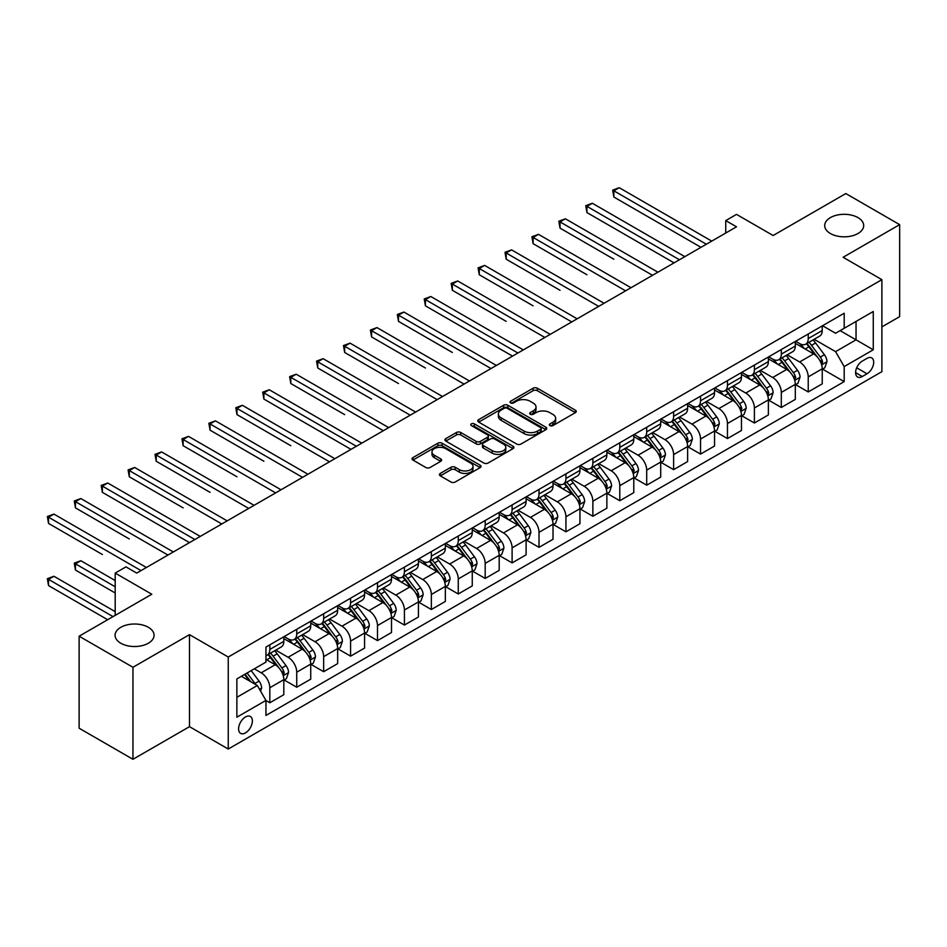 <?xml version="1.0" encoding="UTF-8"?>
<svg xmlns="http://www.w3.org/2000/svg" width="947" height="947" viewBox="0 0 947 947"><rect width="100%" height="100%" fill="white"/><g stroke="black" fill="none" stroke-linecap="round" stroke-linejoin="round"><path stroke-width="1.42" d="M549.958 425.605A2.095 1.207 0 0 0 552.918 425.605L575.385 412.632A2.995 1.728 0 0 0 576.261 411.412A2.995 1.728 0 0 0 575.385 410.193L537.328 388.223A2.995 1.728 0 0 0 533.102 388.223L510.646 401.197A2.095 1.207 0 0 0 510.031 402.049A2.095 1.207 0 0 0 510.646 402.901A2.095 1.207 0 0 0 513.605 402.901L516.506 401.22A9.565 5.528 0 0 1 530.036 401.22L533.208 403.055A9.565 5.528 0 0 1 536.014 406.961A9.565 5.528 0 0 1 533.208 410.868L530.296 412.549A2.095 1.207 0 0 0 529.693 413.401A2.095 1.207 0 0 0 530.296 414.253A2.095 1.207 0 0 0 533.256 414.253L536.168 412.572A9.565 5.528 0 0 1 549.698 412.572L552.87 414.407A9.565 5.528 0 0 1 555.664 418.314A9.565 5.528 0 0 1 552.87 422.22L549.958 423.889A2.095 1.207 0 0 0 549.343 424.753A2.095 1.207 0 0 0 549.958 425.605L549.958 423.889M148.359 627.305A19.496 11.257 0 0 0 127.111 624.866A19.496 11.257 0 0 0 115.084 635.259A19.496 11.257 0 0 0 120.79 643.226A19.496 11.257 0 0 0 142.026 645.665A19.496 11.257 0 0 0 154.065 635.259A19.496 11.257 0 0 0 148.359 627.305M857.982 217.609A19.496 11.257 0 0 0 836.734 215.17A19.496 11.257 0 0 0 824.707 225.564A19.496 11.257 0 0 0 830.412 233.53A19.496 11.257 0 0 0 851.649 235.969A19.496 11.257 0 0 0 863.688 225.564A19.496 11.257 0 0 0 857.982 217.609M245.486 732.871A9.742 5.623 120 0 0 251.855 724.277A9.742 5.623 120 0 0 250.363 716.477A9.742 5.623 120 0 0 245.486 716.95A9.742 5.623 120 0 0 239.118 725.544A9.742 5.623 120 0 0 240.609 733.357A9.742 5.623 120 0 0 245.486 732.871M440.296 473.417A2.995 1.728 0 0 0 439.42 474.636A2.995 1.728 0 0 0 440.296 475.856L450.973 482.023A2.995 1.728 0 0 0 455.199 482.023L480.153 467.617A2.995 1.728 0 0 0 481.029 466.398A2.995 1.728 0 0 0 480.153 465.178L442.095 443.208A2.995 1.728 0 0 0 437.869 443.208L412.928 457.614A2.995 1.728 0 0 0 412.052 458.833A2.995 1.728 0 0 0 412.928 460.053L425.819 467.498A2.995 1.728 0 0 0 430.045 467.498L440.722 461.331A2.995 1.728 0 0 0 441.598 460.112A2.995 1.728 0 0 0 440.722 458.893L434.33 455.199A8.002 4.617 0 0 1 431.986 451.932A8.002 4.617 0 0 1 436.922 447.671A8.002 4.617 0 0 1 445.635 448.665L470.683 463.13A8.002 4.617 0 0 1 473.027 466.398A8.002 4.617 0 0 1 468.09 470.659A8.002 4.617 0 0 1 459.378 469.665L455.199 467.25A2.995 1.728 0 0 0 450.973 467.25L440.296 473.417L440.296 475.856M881.882 326.904L899.65 316.641L899.65 224.64L845.813 193.555L773.119 235.519L736.517 214.377L725.745 220.592L736.517 226.806L136.723 573.089L125.963 566.874L115.191 573.089L115.191 615.372M132.959 667.28L132.959 759.293L189.495 726.657L189.495 634.644L132.959 667.28L79.122 636.195L151.804 594.231L115.191 573.089M189.495 634.644L228.251 657.029L881.882 279.661L881.882 371.662L228.251 749.03L228.251 657.029M899.65 224.64L843.114 257.276L881.882 279.661M516.719 444.06A2.995 1.728 0 0 0 520.945 444.06L545.886 429.666A2.995 1.728 0 0 0 546.762 428.435A2.995 1.728 0 0 0 545.886 427.215L507.841 405.257A2.995 1.728 0 0 0 503.615 405.257L478.673 419.651A2.995 1.728 0 0 0 477.797 420.87A2.995 1.728 0 0 0 478.673 422.09L516.719 444.06M472.21 426.055A2.095 1.207 0 0 1 474.34 426.351L474.34 423.865L513.025 446.203A2.995 1.728 0 0 1 513.89 447.422A2.995 1.728 0 0 1 513.025 448.641L488.072 463.036A2.995 1.728 0 0 1 483.846 463.036L445.8 441.077L445.8 438.627A2.995 1.728 0 0 0 444.924 439.846A2.995 1.728 0 0 0 445.8 441.077M445.8 438.627L456.478 432.471A2.995 1.728 0 0 1 460.704 432.471L476.128 441.373A2.995 1.728 0 0 0 480.354 441.373L487.445 437.289A2.995 1.728 0 0 0 488.321 436.07A2.995 1.728 0 0 0 487.445 434.851L471.369 425.57A2.095 1.207 0 0 1 470.766 424.718A2.095 1.207 0 0 1 472.056 423.605A2.095 1.207 0 0 1 474.34 423.865M132.959 759.293L79.122 728.207L79.122 636.195M867.026 358.357L862.279 361.103A9.446 5.457 120 0 0 856.112 369.413A9.446 5.457 120 0 0 857.568 376.989A9.446 5.457 120 0 0 862.279 376.515L867.026 373.781A9.446 5.457 120 0 0 873.193 365.459A9.446 5.457 120 0 0 871.749 357.895A9.446 5.457 120 0 0 867.026 358.357M822.552 325.721L835.574 333.249L844.191 328.278L844.191 313.232L265.941 647.073L265.941 662.119L236.868 678.904L236.868 717.199L265.941 700.413L265.941 715.459L844.191 381.617L844.191 366.572L835.574 351.645L814.16 339.286M844.191 328.278L873.264 311.492L873.264 349.786L844.191 366.572M189.495 726.657L228.251 749.03M725.745 220.592L725.745 233.033M840.107 330.633L856.041 339.831L856.041 321.435L873.264 311.492M835.574 351.645L856.041 339.831L873.264 349.786M236.868 697.312L257.324 685.498L241.39 676.3M265.941 700.543L269.824 702.781L269.824 687.735A12.181 7.031 -120 0 0 261.206 672.82L254.317 668.831M269.824 702.781L283.816 694.696L283.816 679.65A12.181 7.031 -120 0 0 275.21 664.735L265.941 659.384M284.147 679.97L296.742 687.238L296.742 672.192A12.181 7.031 -120 0 0 288.125 657.277L275.755 650.127M296.742 687.238L310.734 679.153L310.734 664.107A12.181 7.031 -120 0 0 302.129 649.192L283.816 638.621M311.066 664.427L323.661 671.695L323.661 656.65A12.181 7.031 -120 0 0 315.043 641.735L302.673 634.585M323.661 671.695L337.665 663.61L337.665 648.565A12.181 7.031 -120 0 0 329.047 633.65L310.734 623.079M337.984 648.884L350.579 656.153L350.579 641.107A12.181 7.031 -120 0 0 341.962 626.192L329.603 619.042M350.579 656.153L364.583 648.068L364.583 633.022A12.181 7.031 -120 0 0 355.965 618.107L337.665 607.536M364.903 633.342L377.498 640.61L377.498 625.565A12.181 7.031 -120 0 0 368.892 610.649L356.522 603.499M377.498 640.61L391.502 632.525L391.502 617.48A12.181 7.031 -120 0 0 382.884 602.564L364.583 591.993M391.821 617.799L404.416 625.067L404.416 610.022A12.181 7.031 -120 0 0 395.81 595.107L383.44 587.957M404.416 625.067L418.42 616.982L418.42 601.937A12.181 7.031 -120 0 0 409.802 587.022L391.502 576.451M418.74 602.256L431.347 609.525L431.347 594.479A12.181 7.031 -120 0 0 422.729 579.564L410.359 572.414M431.347 609.525L445.339 601.44L445.339 586.394A12.181 7.031 -120 0 0 436.721 571.479L418.42 560.908M445.67 586.714L458.265 593.982L458.265 578.937A12.181 7.031 -120 0 0 449.647 564.021L437.277 556.883M458.265 593.982L472.257 585.897L472.257 570.852A12.181 7.031 -120 0 0 463.651 555.936L445.339 545.365M472.589 571.171L485.184 578.439L485.184 563.394A12.181 7.031 -120 0 0 476.566 548.479L464.196 541.341M485.184 578.439L499.187 570.366L499.187 555.321A12.181 7.031 -120 0 0 490.57 540.394L472.257 529.823M499.507 555.629L512.102 562.897L512.102 547.851A12.181 7.031 -120 0 0 503.484 532.936L491.126 525.798M512.102 562.897L526.106 554.824L526.106 539.778A12.181 7.031 -120 0 0 517.488 524.851L499.187 514.28M526.425 540.086L539.021 547.354L539.021 532.309A12.181 7.031 -120 0 0 530.415 517.393L518.045 510.255M539.021 547.354L553.024 539.281L553.024 524.236A12.181 7.031 -120 0 0 544.407 509.308L526.106 498.738M553.344 524.543L565.939 531.812L565.939 516.766A12.181 7.031 -120 0 0 557.333 501.851L544.963 494.713M565.939 531.812L579.943 523.738L579.943 508.693A12.181 7.031 -120 0 0 571.325 493.766L553.024 483.195M580.262 509.001L592.869 516.269L592.869 501.223A12.181 7.031 -120 0 0 584.252 486.308L571.881 479.17M592.869 516.269L606.861 508.196L606.861 493.15A12.181 7.031 -120 0 0 598.244 478.223L579.943 467.652M607.181 493.458L619.788 500.726L619.788 485.681A12.181 7.031 -120 0 0 611.17 470.766L598.8 463.628M619.788 500.726L633.78 492.653L633.78 477.608A12.181 7.031 -120 0 0 625.174 462.681L606.861 452.11M634.111 477.915L646.706 485.184L646.706 470.138A12.181 7.031 -120 0 0 638.089 455.223L625.718 448.085M646.706 485.184L660.71 477.11L660.71 462.065A12.181 7.031 -120 0 0 652.092 447.138L633.78 436.567M661.03 462.373L673.625 469.641L673.625 454.596A12.181 7.031 -120 0 0 665.007 439.68L652.649 432.542M673.625 469.641L687.629 461.568L687.629 446.522A12.181 7.031 -120 0 0 679.011 431.595L660.71 421.024M687.948 446.83L700.543 454.098L700.543 439.053A12.181 7.031 -120 0 0 691.937 424.138L679.567 417M700.543 454.098L714.547 446.025L714.547 430.98A12.181 7.031 -120 0 0 705.929 416.053L687.629 405.482M714.867 431.287L727.462 438.556L727.462 423.51A12.181 7.031 -120 0 0 718.856 408.595L706.486 401.457M727.462 438.556L741.465 430.483L741.465 415.437A12.181 7.031 -120 0 0 732.848 400.51L714.547 389.939M741.785 415.745L754.392 423.013L754.392 407.979A12.181 7.031 -120 0 0 745.774 393.052L733.404 385.914M754.392 423.013L768.384 414.94L768.384 399.894A12.181 7.031 -120 0 0 759.766 384.967L741.465 374.396M768.704 400.202L781.311 407.482L781.311 392.437A12.181 7.031 -120 0 0 772.693 377.51L760.323 370.372M781.311 407.482L795.302 399.397L795.302 384.352A12.181 7.031 -120 0 0 786.697 369.425L768.384 358.854M795.634 384.66L808.229 391.94L808.229 376.894A12.181 7.031 -120 0 0 799.611 361.967L787.241 354.829M808.229 391.94L822.233 383.855L822.233 368.809A12.181 7.031 -120 0 0 813.615 353.882L795.302 343.323M795.634 341.263L799.611 343.572A12.181 7.031 -120 0 0 805.708 344.163A12.181 7.031 -120 0 0 808.229 338.588L808.229 333.995M768.704 356.806L772.693 359.102A12.181 7.031 -120 0 0 778.789 359.706A12.181 7.031 -120 0 0 781.311 354.131L781.311 349.538M741.785 372.349L745.774 374.645A12.181 7.031 -120 0 0 751.859 375.249A12.181 7.031 -120 0 0 754.392 369.673L754.392 365.08M714.867 387.891L718.856 390.188A12.181 7.031 -120 0 0 724.94 390.791A12.181 7.031 -120 0 0 727.462 385.216L727.462 380.623M687.948 403.434L691.937 405.73A12.181 7.031 -120 0 0 698.022 406.334A12.181 7.031 -120 0 0 700.543 400.759L700.543 396.166M661.03 418.976L665.007 421.273A12.181 7.031 -120 0 0 671.103 421.877A12.181 7.031 -120 0 0 673.625 416.301L673.625 411.708M634.111 434.519L638.089 436.816A12.181 7.031 -120 0 0 644.185 437.419A12.181 7.031 -120 0 0 646.706 431.844L646.706 427.251M607.181 450.062L611.17 452.358A12.181 7.031 -120 0 0 617.266 452.962A12.181 7.031 -120 0 0 619.788 447.386L619.788 442.794M580.262 465.604L584.252 467.901A12.181 7.031 -120 0 0 590.336 468.505A12.181 7.031 -120 0 0 592.869 462.929L592.869 458.324M553.344 481.147L557.333 483.444A12.181 7.031 -120 0 0 563.418 484.047A12.181 7.031 -120 0 0 565.939 478.472L565.939 473.867M526.425 496.69L530.415 498.986A12.181 7.031 -120 0 0 536.499 499.59A12.181 7.031 -120 0 0 539.021 494.014L539.021 489.41M499.507 512.232L503.484 514.529A12.181 7.031 -120 0 0 509.581 515.132A12.181 7.031 -120 0 0 512.102 509.557L512.102 504.952M472.589 527.775L476.566 530.071A12.181 7.031 -120 0 0 482.662 530.675A12.181 7.031 -120 0 0 485.184 525.1L485.184 520.495M445.658 543.318L449.647 545.614A12.181 7.031 -120 0 0 455.744 546.218A12.181 7.031 -120 0 0 458.265 540.642L458.265 536.038M418.74 558.86L422.729 561.157A12.181 7.031 -120 0 0 428.825 561.76A12.181 7.031 -120 0 0 431.347 556.185L431.347 551.58M391.821 574.403L395.81 576.699A12.181 7.031 -120 0 0 401.895 577.303A12.181 7.031 -120 0 0 404.416 571.728L404.416 567.123M364.903 589.945L368.892 592.242A12.181 7.031 -120 0 0 374.976 592.846A12.181 7.031 -120 0 0 377.498 587.27L377.498 582.665M337.984 605.488L341.962 607.785A12.181 7.031 -120 0 0 348.058 608.388A12.181 7.031 -120 0 0 350.579 602.813L350.579 598.208M311.066 621.031L315.043 623.327A12.181 7.031 -120 0 0 321.14 623.931A12.181 7.031 -120 0 0 323.661 618.355L323.661 613.751M284.147 636.573L288.125 638.87A12.181 7.031 -120 0 0 294.221 639.474A12.181 7.031 -120 0 0 296.742 633.898L296.742 629.293M822.552 369.117L844.191 381.617M805.708 344.163L819.7 336.09A12.181 7.031 -120 0 0 822.233 330.515L822.233 325.91M778.789 359.706L792.781 351.633A12.181 7.031 -120 0 0 795.302 346.057L795.302 341.453M751.859 375.249L765.863 367.176A12.181 7.031 -120 0 0 768.384 361.6L768.384 356.995M724.94 390.791L738.944 382.718A12.181 7.031 -120 0 0 741.465 377.143L741.465 372.538M698.022 406.334L712.026 398.261A12.181 7.031 -120 0 0 714.547 392.674L714.547 388.081M671.103 421.877L685.107 413.803A12.181 7.031 -120 0 0 687.629 408.216L687.629 403.623M644.185 437.419L658.177 429.346A12.181 7.031 -120 0 0 660.71 423.759L660.71 419.166M617.266 452.962L631.258 444.889A12.181 7.031 -120 0 0 633.78 439.301L633.78 434.709M590.336 468.505L604.34 460.431A12.181 7.031 -120 0 0 606.861 454.844L606.861 450.251M563.418 484.047L577.421 475.974A12.181 7.031 -120 0 0 579.943 470.387L579.943 465.794M536.499 499.59L550.503 491.505A12.181 7.031 -120 0 0 553.024 485.929L553.024 481.336M509.581 515.132L523.584 507.047A12.181 7.031 -120 0 0 526.106 501.472L526.106 496.879M482.662 530.675L496.654 522.59A12.181 7.031 -120 0 0 499.187 517.015L499.187 512.422M455.744 546.218L469.736 538.133A12.181 7.031 -120 0 0 472.257 532.557L472.257 527.964M428.825 561.76L442.817 553.675A12.181 7.031 -120 0 0 445.339 548.1L445.339 543.507M401.895 577.303L415.899 569.218A12.181 7.031 -120 0 0 418.42 563.643L418.42 559.05M374.976 592.846L388.98 584.761A12.181 7.031 -120 0 0 391.502 579.185L391.502 574.592M348.058 608.388L362.062 600.303A12.181 7.031 -120 0 0 364.583 594.728L364.583 590.135M321.14 623.931L335.131 615.846A12.181 7.031 -120 0 0 337.665 610.27L337.665 605.666M294.221 639.474L308.213 631.389A12.181 7.031 -120 0 0 310.734 625.813L310.734 621.208M265.941 655.513A12.181 7.031 -120 0 0 267.303 655.016L281.295 646.931A12.181 7.031 -120 0 0 283.816 641.356L283.816 636.751M267.303 655.016A12.181 7.031 -120 0 0 269.824 649.441L269.824 644.836M257.324 685.498L265.941 700.413M550.799 425.901L552.87 424.706A9.565 5.528 0 0 0 555.664 420.799L555.664 418.314M536.014 406.961L536.014 409.447A9.565 5.528 0 0 1 533.208 413.354L531.137 414.549M575.385 410.193L575.385 412.632L537.328 390.709A2.995 1.728 0 0 0 533.102 390.709L511.475 403.197M545.851 429.689L507.841 407.743A2.995 1.728 0 0 0 503.615 407.743L478.709 422.113M540.607 429.299A2.095 1.207 0 0 0 541.222 428.435A2.095 1.207 0 0 0 540.607 427.582L507.201 408.299A2.095 1.207 0 0 0 504.242 408.299L501.176 410.075A9.565 5.528 0 0 0 498.382 413.981A9.565 5.528 0 0 0 501.176 417.887L524.011 431.063A9.565 5.528 0 0 0 537.541 431.063L540.607 429.299L540.607 431.785A2.095 1.207 0 0 0 541.222 430.932L541.222 428.435M498.382 413.981L498.382 416.467A9.565 5.528 0 0 0 501.176 420.373L501.176 417.887M540.607 431.785L537.541 433.548A9.565 5.528 0 0 1 524.011 433.548L501.176 420.373M445.836 441.101L456.478 434.957L456.478 432.471M488.321 436.07L488.321 438.556A2.995 1.728 0 0 1 487.445 439.775L480.354 443.859A2.995 1.728 0 0 1 476.128 443.859L460.704 434.957A2.995 1.728 0 0 0 456.478 434.957M474.34 426.351L512.978 448.665M492.144 450.618A8.002 4.617 0 0 0 500.856 451.624A8.002 4.617 0 0 0 505.793 447.363A8.002 4.617 0 0 0 503.449 444.096L494.63 438.994A2.995 1.728 0 0 0 490.404 438.994L483.313 443.089A2.995 1.728 0 0 0 482.449 444.309A2.995 1.728 0 0 0 483.313 445.528L492.144 450.618L492.144 453.104A8.002 4.617 0 0 0 500.856 454.11A8.002 4.617 0 0 0 505.793 449.849L505.793 447.363M482.449 444.309L482.449 446.795A2.995 1.728 0 0 0 483.313 448.014L483.313 445.528M492.144 453.104L483.313 448.014M473.027 466.398L473.027 468.883A8.002 4.617 0 0 1 468.09 473.145A8.002 4.617 0 0 1 459.378 472.151L455.199 469.736A2.995 1.728 0 0 0 450.973 469.736L440.343 475.879M431.986 451.932L431.986 454.418A8.002 4.617 0 0 0 434.33 457.685L434.33 455.199M440.686 461.355L434.33 457.685M480.153 465.178L480.153 467.617L442.095 445.694A2.995 1.728 0 0 0 437.869 445.694L412.963 460.076L412.928 457.614M822.233 369.306L824.813 367.815L826.968 361.6A8.073 4.664 -120 0 0 824.387 354.723L815.592 342.98A23.296 13.447 -120 0 0 813.047 339.926M804.299 348.508A23.296 13.447 -120 0 0 799.528 343.512M821.487 364.358L822.612 361.943A8.073 4.664 -120 0 0 820.291 357.09L811.496 345.335A23.296 13.447 -120 0 0 808.951 342.293M806.785 343.548A19.342 11.163 60 0 1 809.957 347.158L817.403 357.09M613.857 259.206L560.02 228.12L560.02 221.894L565.406 218.793L657.905 272.191M806.371 343.785A23.296 13.447 60 0 1 808.916 346.827L814.763 354.64M706.355 244.219L613.857 190.821L619.243 187.707L711.742 241.106M700.981 247.333L613.857 197.035L613.857 190.821L612.673 190.134L619.243 187.707M613.857 197.035L612.673 190.134M795.302 384.849L797.895 383.357L800.049 377.143A8.073 4.664 -120 0 0 797.469 370.265L788.673 358.522A23.296 13.447 -120 0 0 786.128 355.468M777.369 364.05A23.296 13.447 -120 0 0 772.61 359.055M794.569 379.901L795.681 377.486A8.073 4.664 -120 0 0 793.373 372.633L784.578 360.878A23.296 13.447 -120 0 0 782.033 357.836M779.866 359.091A19.342 11.163 60 0 1 783.039 362.701L790.485 372.633M586.939 274.748L533.102 243.663L533.102 237.437L538.488 234.335L630.986 287.734M779.452 359.327A23.296 13.447 60 0 1 781.997 362.37L787.845 370.182M768.384 400.392L770.976 398.9L773.119 392.674A8.073 4.664 -120 0 0 770.55 385.808L761.743 374.065A23.296 13.447 -120 0 0 759.21 371.011M750.45 379.593A23.296 13.447 -120 0 0 745.68 374.598M767.65 395.444L768.763 393.029A8.073 4.664 -120 0 0 766.454 388.163L757.659 376.421A23.296 13.447 -120 0 0 755.114 373.378M752.948 374.633A19.342 11.163 60 0 1 756.12 378.244L763.566 388.175M560.02 290.291L506.183 259.206L506.183 252.979L511.569 249.878L604.068 303.277M752.534 374.87A23.296 13.447 60 0 1 755.067 377.912L760.926 385.725M741.465 415.934L744.046 414.443L746.2 408.216A8.073 4.664 -120 0 0 743.632 401.35L734.825 389.608A23.296 13.447 -120 0 0 732.28 386.554M723.532 395.136A23.296 13.447 -120 0 0 718.761 390.14M740.732 410.986L741.844 408.571A8.073 4.664 -120 0 0 739.536 403.706L730.741 391.963A23.296 13.447 -120 0 0 728.196 388.921M726.029 390.176A19.342 11.163 60 0 1 729.202 393.786L736.648 403.718M533.102 305.834L479.265 274.748L479.265 268.522L484.651 265.42L577.149 318.819M725.603 390.413A23.296 13.447 60 0 1 728.148 393.455L733.996 401.268M679.437 259.762L586.939 206.363L592.325 203.25L684.823 256.649M674.051 262.864L586.939 212.578L586.939 206.363L585.755 205.677L592.325 203.25M586.939 212.578L585.755 205.677M652.519 275.305L558.837 221.219L565.406 218.793M560.02 228.12L558.837 221.219M625.6 290.847L531.918 236.762L538.488 234.335M533.102 243.663L531.918 236.762M714.547 431.477L717.128 429.985L719.282 423.759A8.073 4.664 -120 0 0 716.701 416.893L707.906 405.15A23.296 13.447 -120 0 0 705.361 402.096M696.613 410.678A23.296 13.447 -120 0 0 691.843 405.683M713.813 426.529L714.926 424.114A8.073 4.664 -120 0 0 712.618 419.249L703.81 407.506A23.296 13.447 -120 0 0 701.277 404.464M699.099 405.718A19.342 11.163 60 0 1 702.283 409.329L709.729 419.261M506.183 321.376L452.346 290.291L452.346 284.064L457.721 280.963L550.219 334.362M698.685 405.955A23.296 13.447 60 0 1 701.23 408.997L707.078 416.81M598.682 306.39L505 252.304L511.569 249.878M506.183 259.206L505 252.304M687.629 447.02L690.209 445.528L692.364 439.301A8.073 4.664 -120 0 0 689.783 432.436L680.988 420.693A23.296 13.447 -120 0 0 678.443 417.639M669.695 426.221A23.296 13.447 -120 0 0 664.924 421.226M686.895 442.071L688.007 439.645A8.073 4.664 -120 0 0 685.699 434.791L676.892 423.049A23.296 13.447 -120 0 0 674.347 420.006M672.181 421.261A19.342 11.163 60 0 1 675.365 424.872L682.811 434.803M479.265 336.919L512.528 356.119M671.766 421.498A23.296 13.447 60 0 1 674.311 424.54L680.159 432.353M660.71 462.562L663.291 461.071L665.445 454.844A8.073 4.664 -120 0 0 662.864 447.978L654.069 436.224A23.296 13.447 -120 0 0 651.524 433.181M642.776 441.764A23.296 13.447 -120 0 0 638.006 436.768M659.964 457.614L661.089 455.187A8.073 4.664 -120 0 0 658.769 450.334L649.973 438.591A23.296 13.447 -120 0 0 647.428 435.549M645.262 436.804A19.342 11.163 60 0 1 648.435 440.414L655.88 450.346M452.335 352.45L398.498 321.376L398.498 315.15L403.884 312.048L496.382 365.447M644.848 437.041A23.296 13.447 60 0 1 647.393 440.083L653.241 447.895M633.78 478.105L636.372 476.613L638.527 470.387A8.073 4.664 -120 0 0 635.946 463.521L627.151 451.766A23.296 13.447 -120 0 0 624.606 448.724M615.858 457.306A23.296 13.447 -120 0 0 611.087 452.311M633.046 473.157L634.159 470.73A8.073 4.664 -120 0 0 631.85 465.877L623.055 454.134A23.296 13.447 -120 0 0 620.51 451.092M618.344 452.346A19.342 11.163 60 0 1 621.516 455.945L628.962 465.888M425.416 368.004L371.579 336.919L371.579 330.692L376.965 327.591L469.463 380.99M617.929 452.583A23.296 13.447 60 0 1 620.474 455.625L626.322 463.438M606.861 493.647L609.454 492.156L611.596 485.929A8.073 4.664 -120 0 0 609.028 479.064L600.22 467.309A23.296 13.447 -120 0 0 597.687 464.267M588.927 472.849A23.296 13.447 -120 0 0 584.157 467.854M606.127 488.699L607.24 486.273A8.073 4.664 -120 0 0 604.932 481.419L596.137 469.676A23.296 13.447 -120 0 0 593.591 466.634M591.425 467.889A19.342 11.163 60 0 1 594.598 471.488L602.043 481.431M398.498 383.547L344.661 352.462L344.661 346.235L350.047 343.134L442.545 396.533M591.011 468.126A23.296 13.447 60 0 1 593.544 471.168L599.404 478.981M579.943 509.19L582.523 507.699L584.678 501.472A8.073 4.664 -120 0 0 582.109 494.606L573.302 482.852A23.296 13.447 -120 0 0 570.757 479.809M562.009 488.392A23.296 13.447 -120 0 0 557.238 483.396M579.209 504.242L580.322 501.815A8.073 4.664 -120 0 0 578.013 496.962L569.218 485.219A23.296 13.447 -120 0 0 566.673 482.177M564.507 483.432A19.342 11.163 60 0 1 567.679 487.03L575.125 496.974M371.579 399.089L317.742 367.992L317.742 361.778L323.128 358.676L415.626 412.075M564.081 483.668A23.296 13.447 60 0 1 566.626 486.711L572.473 494.523M571.763 321.933L478.081 267.847L484.651 265.42M479.265 274.748L478.081 267.847M544.845 337.475L451.151 283.39L457.721 280.963M452.346 290.291L451.151 283.39M517.914 353.018L425.416 299.607L430.802 296.506L523.3 349.905M512.54 356.119L425.416 305.834L425.416 299.607L424.232 298.932L430.802 296.506M425.416 305.834L424.232 298.932M490.996 368.561L397.314 314.475L403.884 312.048M398.498 321.376L397.314 314.475M464.077 384.103L370.395 330.018L376.965 327.591M371.579 336.919L370.395 330.018M553.024 524.733L555.605 523.241L557.759 517.015A8.073 4.664 -120 0 0 555.179 510.149L546.383 498.394A23.296 13.447 -120 0 0 543.838 495.352M535.091 503.934A23.296 13.447 -120 0 0 530.32 498.939M552.29 519.785L553.403 517.358A8.073 4.664 -120 0 0 551.095 512.505L542.288 500.762A23.296 13.447 -120 0 0 539.754 497.72M537.588 498.962A19.342 11.163 60 0 1 540.761 502.573L548.206 512.516M344.661 414.62L290.824 383.535L290.824 377.32L296.198 374.219L388.696 427.618M537.162 499.211A23.296 13.447 60 0 1 539.707 502.253L545.555 510.066M437.159 399.646L343.477 345.56L350.047 343.134M344.661 352.462L343.477 345.56M526.106 540.275L528.686 538.784L530.841 532.557A8.073 4.664 -120 0 0 528.26 525.692L519.465 513.937A23.296 13.447 -120 0 0 516.92 510.895M508.172 519.477A23.296 13.447 -120 0 0 503.402 514.481M525.372 535.327L526.485 532.901A8.073 4.664 -120 0 0 524.176 528.047L515.369 516.304A23.296 13.447 -120 0 0 512.824 513.262M510.658 514.505A19.342 11.163 60 0 1 513.842 518.116L521.288 528.059M317.742 430.163L351.006 449.375M510.244 514.754A23.296 13.447 60 0 1 512.789 517.796L518.636 525.609M410.24 415.188L316.558 361.103L323.128 358.676M317.742 367.992L316.558 361.103M499.187 555.818L501.768 554.326L503.922 548.1A8.073 4.664 -120 0 0 501.342 541.234L492.547 529.48A23.296 13.447 -120 0 0 490.001 526.437M481.254 535.019A23.296 13.447 -120 0 0 476.483 530.024M498.442 550.87L499.566 548.443A8.073 4.664 -120 0 0 497.246 543.59L488.451 531.847A23.296 13.447 -120 0 0 485.906 528.805M483.739 530.048A19.342 11.163 60 0 1 486.912 533.658L494.358 543.602M290.824 445.706L236.975 414.62L236.975 408.406L242.361 405.304L334.859 458.703M483.325 530.296A23.296 13.447 60 0 1 485.87 533.339L491.718 541.151M383.322 430.731L289.628 376.634L296.198 374.219M290.824 383.535L289.628 376.634M472.257 571.361L474.849 569.857L477.004 563.643A8.073 4.664 -120 0 0 474.423 556.777L465.628 545.022A23.296 13.447 -120 0 0 463.083 541.98M454.335 550.562A23.296 13.447 -120 0 0 449.565 545.567M471.523 566.413L472.636 563.986A8.073 4.664 -120 0 0 470.328 559.132L461.532 547.39A23.296 13.447 -120 0 0 458.987 544.347M456.821 545.59A19.342 11.163 60 0 1 459.993 549.201L467.439 559.144M263.893 461.248L210.056 430.163L210.056 423.948L215.443 420.847L307.941 474.246M456.407 545.839A23.296 13.447 60 0 1 458.952 548.881L464.799 556.694M356.392 446.274L263.893 392.863L269.279 389.762L361.778 443.16M351.017 449.375L263.893 399.078L263.893 392.863L262.71 392.176L269.279 389.762M263.893 399.078L262.71 392.176M445.339 586.891L447.931 585.4L450.074 579.185A8.073 4.664 -120 0 0 447.505 572.319L438.698 560.565A23.296 13.447 -120 0 0 436.165 557.523M427.405 566.105A23.296 13.447 -120 0 0 422.634 561.109M444.605 581.955L445.717 579.528A8.073 4.664 -120 0 0 443.409 574.675L434.614 562.932A23.296 13.447 -120 0 0 432.069 559.89M429.902 561.133A19.342 11.163 60 0 1 433.075 564.743L440.521 574.687M236.975 476.791L183.138 445.706L183.138 439.491L188.524 436.389L281.022 489.788M429.488 561.382A23.296 13.447 60 0 1 432.021 564.424L437.881 572.237M329.473 461.816L235.791 407.719L242.361 405.304M236.975 414.62L235.791 407.719M418.42 602.434L421.001 600.943L423.155 594.728A8.073 4.664 -120 0 0 420.586 587.862L411.779 576.107A23.296 13.447 -120 0 0 409.246 573.065M400.486 581.647A23.296 13.447 -120 0 0 395.716 576.652M417.686 597.498L418.799 595.071A8.073 4.664 -120 0 0 416.491 590.218L407.695 578.475A23.296 13.447 -120 0 0 405.15 575.433M402.984 576.676A19.342 11.163 60 0 1 406.156 580.286L413.602 590.23M210.056 492.333L156.219 461.248L156.219 455.034L161.606 451.932L254.104 505.331M402.57 576.924A23.296 13.447 60 0 1 405.103 579.966L410.962 587.779M302.555 477.359L208.873 423.262L215.443 420.847M210.056 430.163L208.873 423.262M391.502 617.977L394.082 616.485L396.237 610.27A8.073 4.664 -120 0 0 393.656 603.405L384.861 591.65A23.296 13.447 -120 0 0 382.316 588.608M373.568 597.19A23.296 13.447 -120 0 0 368.797 592.195M390.768 613.04L391.88 610.614A8.073 4.664 -120 0 0 389.572 605.76L380.765 594.018A23.296 13.447 -120 0 0 378.232 590.975M376.066 592.218A19.342 11.163 60 0 1 379.238 595.829L386.684 605.772M183.138 507.876L129.301 476.791L129.301 470.576L134.675 467.475L227.173 520.874M375.639 592.467A23.296 13.447 60 0 1 378.184 595.509L384.032 603.322M364.583 633.519L367.164 632.028L369.318 625.813A8.073 4.664 -120 0 0 366.738 618.947L357.942 607.193A23.296 13.447 -120 0 0 355.397 604.15M346.649 612.721A23.296 13.447 -120 0 0 341.879 607.737M363.849 628.583L364.962 626.156A8.073 4.664 -120 0 0 362.654 621.303L353.847 609.56A23.296 13.447 -120 0 0 351.313 606.518M349.135 607.761A19.342 11.163 60 0 1 352.32 611.371L359.765 621.315M156.219 523.419L189.483 542.631M348.721 608.01A23.296 13.447 60 0 1 351.266 611.052L357.114 618.865M337.665 649.062L340.245 647.57L342.4 641.356A8.073 4.664 -120 0 0 339.819 634.49L331.024 622.735A23.296 13.447 -120 0 0 328.479 619.693M319.731 628.263A23.296 13.447 -120 0 0 314.96 623.28M336.919 644.126L338.043 641.699A8.073 4.664 -120 0 0 335.723 636.846L326.928 625.103A23.296 13.447 -120 0 0 324.383 622.061M322.217 623.304A19.342 11.163 60 0 1 325.389 626.914L332.835 636.858M129.301 538.961L75.452 507.876L75.452 501.661L80.838 498.548L173.337 551.959M321.802 623.552A23.296 13.447 60 0 1 324.348 626.594L330.195 634.407M310.734 664.605L313.327 663.113L315.481 656.898A8.073 4.664 -120 0 0 312.901 650.021L304.105 638.278A23.296 13.447 -120 0 0 301.56 635.236M292.812 643.806A23.296 13.447 -120 0 0 288.042 638.823M310 659.668L311.113 657.242A8.073 4.664 -120 0 0 308.805 652.388L300.01 640.646A23.296 13.447 -120 0 0 297.465 637.603M295.298 638.846A19.342 11.163 60 0 1 298.471 642.457L305.917 652.4M102.371 554.504L48.534 523.419L48.534 517.204L53.92 514.091L146.418 567.502M294.884 639.095A23.296 13.447 60 0 1 297.429 642.137L303.277 649.95M283.816 680.147L286.408 678.656L288.551 672.441A8.073 4.664 -120 0 0 285.982 665.563L277.175 653.821A23.296 13.447 -120 0 0 274.642 650.778M283.082 675.211L284.195 672.784A8.073 4.664 -120 0 0 281.886 667.931L273.091 656.188A23.296 13.447 -120 0 0 270.546 653.146M268.38 654.389A19.342 11.163 60 0 1 271.552 657.999L278.998 667.943M115.191 580.558L80.838 560.719L75.452 563.832L75.452 570.047L115.191 592.988M267.965 654.637A23.296 13.447 60 0 1 270.499 657.68L276.358 665.481M75.452 570.047L74.268 563.145L115.191 586.773M74.268 563.145L80.838 560.719M275.636 492.902L181.954 438.804L188.524 436.389M183.138 445.706L181.954 438.804M248.718 508.444L155.036 454.347L161.606 451.932M156.219 461.248L155.036 454.347M221.799 523.975L128.105 469.89L134.675 467.475M129.301 476.791L128.105 469.89M194.869 539.518L102.371 486.119L107.757 483.006L200.255 536.416M189.495 542.631L102.371 492.333L102.371 486.119L101.187 485.432L107.757 483.006M102.371 492.333L101.187 485.432M167.95 555.06L74.268 500.975L80.838 498.548M75.452 507.876L74.268 500.975M260.555 691.097L261.632 687.984A8.073 4.664 -120 0 0 259.064 681.106L251.204 670.63M115.191 611.644L53.92 576.261L48.534 579.375L48.534 585.589L107.65 619.717M255.702 684.563A8.073 4.664 -120 0 0 254.968 683.474L247.12 672.997M245.095 674.157L250.742 681.686M244.527 674.489L249.321 680.869M48.534 585.589L47.35 578.688L113.036 616.615M47.35 578.688L53.92 576.261M141.032 570.603L47.35 516.517L53.92 514.091M48.534 523.419L47.35 516.517M261.206 672.82L275.21 664.735M288.125 657.277L302.129 649.192M315.043 641.735L329.047 633.65M341.962 626.192L355.965 618.107M368.892 610.649L382.884 602.564M395.81 595.107L409.802 587.022M422.729 579.564L436.721 571.479M449.647 564.021L463.651 555.936M476.566 548.479L490.57 540.394M503.484 532.936L517.488 524.851M530.415 517.393L544.407 509.308M557.333 501.851L571.325 493.766M584.252 486.308L598.244 478.223M611.17 470.766L625.174 462.681M638.089 455.223L652.092 447.138M665.007 439.68L679.011 431.595M691.937 424.138L705.929 416.053M718.856 408.595L732.848 400.51M745.774 393.052L759.766 384.967M772.693 377.51L786.697 369.425M799.611 361.967L813.615 353.882M808.229 338.588L822.233 330.515M808.229 376.894L822.233 368.809M781.311 392.437L795.302 384.352M781.311 354.131L795.302 346.057M754.392 407.979L768.384 399.894M754.392 369.673L768.384 361.6M727.462 423.51L741.465 415.437M727.462 385.216L741.465 377.143M700.543 439.053L714.547 430.98M700.543 400.759L714.547 392.674M673.625 454.596L687.629 446.522M673.625 416.301L687.629 408.216M646.706 470.138L660.71 462.065M646.706 431.844L660.71 423.759M619.788 485.681L633.78 477.608M619.788 447.386L633.78 439.301M592.869 501.223L606.861 493.15M592.869 462.929L606.861 454.844M565.939 516.766L579.943 508.693M565.939 478.472L579.943 470.387M539.021 532.309L553.024 524.236M539.021 494.014L553.024 485.929M512.102 547.851L526.106 539.778M512.102 509.557L526.106 501.472M485.184 563.394L499.187 555.321M485.184 525.1L499.187 517.015M458.265 578.937L472.257 570.852M458.265 540.642L472.257 532.557M431.347 594.479L445.339 586.394M431.347 556.185L445.339 548.1M404.416 610.022L418.42 601.937M404.416 571.728L418.42 563.643M377.498 625.565L391.502 617.48M377.498 587.27L391.502 579.185M350.579 641.107L364.583 633.022M350.579 602.813L364.583 594.728M323.661 656.65L337.665 648.565M323.661 618.355L337.665 610.27M296.742 672.192L310.734 664.107M296.742 633.898L310.734 625.813M269.824 687.735L283.816 679.65M269.824 649.441L283.816 641.356M856.692 367.815L867.026 373.781M855.603 372.656L862.279 376.515M552.87 424.706L552.87 422.22M530.296 414.253L530.296 412.549M533.208 413.354L533.208 410.868M510.646 402.901L510.646 401.197M533.102 390.709L533.102 388.223M537.328 390.709L537.328 388.223M478.673 422.09L478.673 419.651M503.615 407.743L503.615 405.257M507.841 407.743L507.841 405.257M545.886 429.666L545.886 427.215M524.011 433.548L524.011 431.063M537.541 433.548L537.541 431.063M460.704 434.957L460.704 432.471M476.128 443.859L476.128 441.373M480.354 443.859L480.354 441.373M487.445 439.775L487.445 437.289M513.025 448.641L513.025 446.203M450.973 469.736L450.973 467.25M455.199 469.736L455.199 467.25M459.378 472.151L459.378 469.665M440.722 461.331L440.722 458.893M437.869 445.694L437.869 443.208M442.095 445.694L442.095 443.208M821.629 364.808L826.909 361.754M811.496 345.335L815.592 342.98M805.151 349.005L808.916 346.827M820.291 357.09L824.387 354.723M819.652 360.239L822.612 361.943M794.699 380.351L799.99 377.297M784.578 360.878L788.673 358.522M778.233 364.548L781.997 362.37M793.373 372.633L797.469 370.265M792.734 375.781L795.681 377.486M767.78 395.893L773.072 392.839M757.659 376.421L761.743 374.065M751.314 380.09L755.067 377.912M766.454 388.163L770.55 385.808M765.815 391.324L768.763 393.029M740.862 411.436L746.153 408.382M730.741 391.963L734.825 389.608M724.396 395.633L728.148 393.455M739.536 403.706L743.632 401.35M738.897 406.867L741.844 408.571M713.943 426.967L719.235 423.925M703.81 407.506L707.906 405.15M697.466 411.176L701.23 408.997M712.618 419.249L716.701 416.893M711.978 422.409L714.926 424.114M687.025 442.509L692.304 439.467M676.892 423.049L680.988 420.693M670.547 426.718L674.311 424.54M685.699 434.791L689.783 432.436M685.06 437.952L688.007 439.645M660.106 458.052L665.386 455.01M649.973 438.591L654.069 436.224M643.629 442.261L647.393 440.083M658.769 450.334L662.864 447.978M658.129 453.495L661.089 455.187M633.176 473.595L638.467 470.552M623.055 454.134L627.151 451.766M616.71 457.803L620.474 455.625M631.85 465.877L635.946 463.521M631.211 469.037L634.159 470.73M606.258 489.137L611.549 486.095M596.137 469.676L600.22 467.309M589.792 473.334L593.544 471.168M604.932 481.419L609.028 479.064M604.293 484.58L607.24 486.273M579.339 504.68L584.63 501.638M569.218 485.219L573.302 482.852M562.873 488.877L566.626 486.711M578.013 496.962L582.109 494.606M577.374 500.123L580.322 501.815M552.421 520.223L557.712 517.169M542.288 500.762L546.383 498.394M535.943 504.42L539.707 502.253M551.095 512.505L555.179 510.149M550.456 515.665L553.403 517.358M525.502 535.765L530.782 532.711M515.369 516.304L519.465 513.937M509.024 519.962L512.789 517.796M524.176 528.047L528.26 525.692M523.537 531.196L526.485 532.901M498.584 551.308L503.863 548.254M488.451 531.847L492.547 529.48M482.106 535.505L485.87 533.339M497.246 543.59L501.342 541.234M496.607 546.739L499.566 548.443M471.653 566.851L476.945 563.796M461.532 547.39L465.628 545.022M455.187 551.047L458.952 548.881M470.328 559.132L474.423 556.777M469.688 562.281L472.636 563.986M444.735 582.393L450.026 579.339M434.614 562.932L438.698 560.565M428.269 566.59L432.021 564.424M443.409 574.675L447.505 572.319M442.77 577.824L445.717 579.528M417.816 597.936L423.108 594.882M407.695 578.475L411.779 576.107M401.35 582.133L405.103 579.966M416.491 590.218L420.586 587.862M415.851 593.367L418.799 595.071M390.898 613.478L396.189 610.424M380.765 594.018L384.861 591.65M374.42 597.675L378.184 595.509M389.572 605.76L393.656 603.405M388.933 608.909L391.88 610.614M363.979 629.021L369.259 625.967M353.847 609.56L357.942 607.193M347.502 613.218L351.266 611.052M362.654 621.303L366.738 618.947M362.014 624.452L364.962 626.156M337.061 644.564L342.341 641.51M326.928 625.103L331.024 622.735M320.583 628.761L324.348 626.594M335.723 636.846L339.819 634.49M335.084 639.994L338.043 641.699M310.131 660.106L315.422 657.052M300.01 640.646L304.105 638.278M293.665 644.303L297.429 642.137M308.805 652.388L312.901 650.021M308.166 655.537L311.113 657.242M283.212 675.649L288.504 672.595M273.091 656.188L277.175 653.821M266.746 659.846L270.499 657.68M281.886 667.931L285.982 665.563M281.247 671.08L284.195 672.784M259.537 689.321L261.585 688.138M254.968 683.474L259.064 681.106"/></g></svg>
